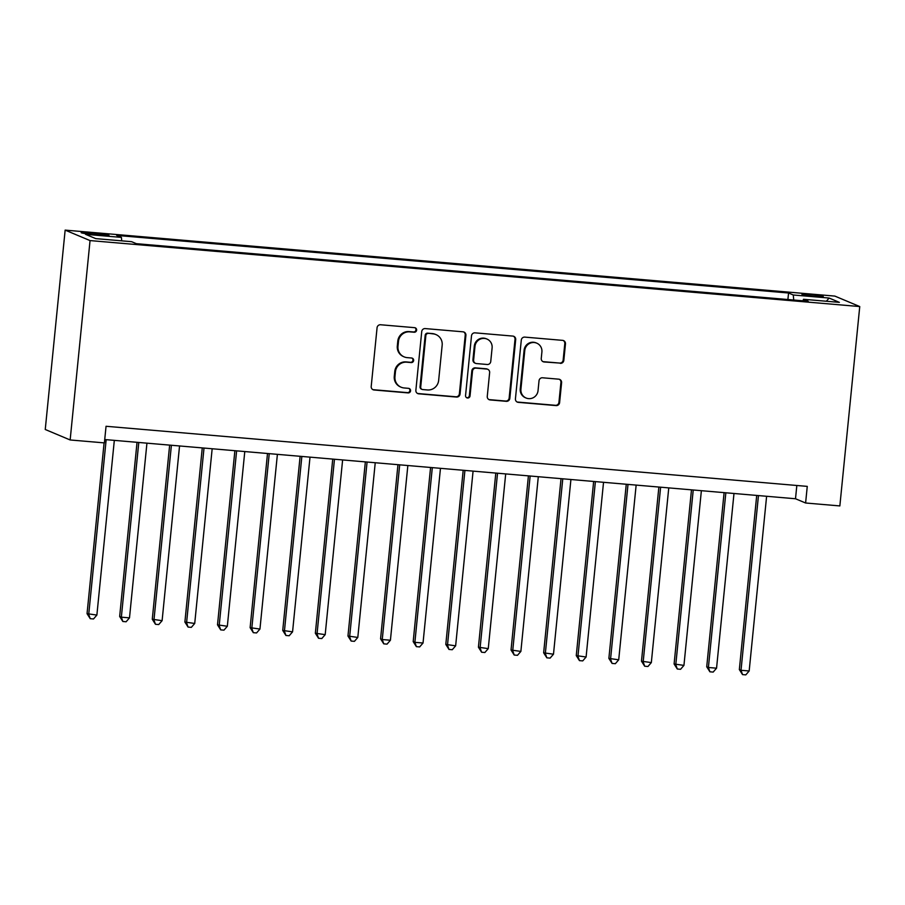 <?xml version="1.0" encoding="UTF-8"?>
<svg xmlns="http://www.w3.org/2000/svg" width="905" height="905" viewBox="0 0 905 905"><rect width="100%" height="100%" fill="white"/><g stroke="black" fill="none" stroke-linecap="round" stroke-linejoin="round"><path stroke-width="1.36" d="M416.628 330.144A2.296 2.24 112.8 0 0 414.614 327.667L380.598 324.759A3.281 3.201 112.8 0 0 377.068 327.746L371.208 386.458A3.281 3.201 112.8 0 0 374.082 389.987L408.098 392.906A2.296 2.24 112.8 0 0 409.218 388.505A2.296 2.24 112.8 0 0 408.562 388.336L404.15 387.962A10.509 10.26 112.8 0 1 394.953 376.65L395.44 371.751A10.509 10.26 112.8 0 1 406.73 362.192L411.13 362.577A2.296 2.24 112.8 0 0 412.25 358.165A2.296 2.24 112.8 0 0 411.583 358.007L407.182 357.633A10.509 10.26 112.8 0 1 397.985 346.31L398.472 341.423A10.509 10.26 112.8 0 1 409.75 331.864L414.162 332.237A2.296 2.24 112.8 0 0 416.628 330.144M404.15 356.875L403.483 356.593A10.509 10.26 112.8 0 1 397.306 346.027L397.793 341.14A10.509 10.26 112.8 0 1 409.083 331.581L413.483 331.954A2.296 2.24 112.8 0 0 414.931 327.723M372.815 389.591A3.281 3.201 112.8 0 0 373.414 389.704L407.431 392.623A2.296 2.24 112.8 0 0 408.868 388.392M401.119 387.216L400.451 386.933A10.509 10.26 112.8 0 1 394.275 376.367L394.772 371.469A10.509 10.26 112.8 0 1 406.051 361.91L410.451 362.294A2.296 2.24 112.8 0 0 411.899 358.052M810.439 294.555A10.713 0.701 5.7 0 0 801.943 294.408A10.713 0.701 5.7 0 0 814.749 296.376A10.713 0.701 5.7 0 0 823.256 296.535A10.713 0.701 5.7 0 0 810.439 294.555M560.297 363.346A3.281 3.201 112.8 0 0 563.826 360.36L565.467 343.889A3.281 3.201 112.8 0 0 562.593 340.359L524.821 337.113A3.281 3.201 112.8 0 0 521.291 340.11L515.431 398.811A3.281 3.201 112.8 0 0 518.305 402.352L556.077 405.587A3.281 3.201 112.8 0 0 559.607 402.601L561.598 382.702A3.281 3.201 112.8 0 0 558.724 379.172L542.548 377.781A3.281 3.201 112.8 0 0 539.029 380.767L538.045 390.632A8.79 8.575 112.8 0 1 526.077 398.008A8.79 8.575 112.8 0 1 520.918 389.173L524.776 350.518A8.79 8.575 112.8 0 1 536.744 343.153A8.79 8.575 112.8 0 1 541.903 351.988L541.258 358.425A3.281 3.201 112.8 0 0 544.131 361.966L559.629 363.063A3.281 3.201 112.8 0 0 563.148 360.077L564.799 343.606A3.281 3.201 112.8 0 0 563.193 340.472M90.047 240.583L70.149 439.966L104.392 442.896L106.055 426.278L807.26 486.381L805.608 502.999L839.851 505.929L859.75 306.557L90.047 240.583L65.149 230.119L834.851 296.093L859.75 306.557M465.905 335.359A3.281 3.201 112.8 0 0 463.032 331.818L425.26 328.583A3.281 3.201 112.8 0 0 421.73 331.569L415.87 390.281A3.281 3.201 112.8 0 0 418.744 393.822L456.516 397.057A3.281 3.201 112.8 0 0 460.045 394.071L465.905 335.359L465.238 335.076A3.281 3.201 112.8 0 0 463.632 331.931M475.035 332.848L512.818 336.083A3.281 3.201 112.8 0 1 515.692 339.624L509.832 398.336A3.281 3.201 112.8 0 1 506.302 401.322L490.137 399.931A3.281 3.201 112.8 0 1 487.263 396.401L489.639 372.589A3.281 3.201 112.8 0 0 486.766 369.059L476.041 368.131A3.281 3.201 112.8 0 0 472.512 371.118L470.034 395.915A2.296 2.24 112.8 0 1 466.901 397.838A2.296 2.24 112.8 0 1 465.555 395.53L471.505 335.834A3.281 3.201 112.8 0 1 475.035 332.848M93.577 234.542L100.749 235.153A10.374 0.679 5.7 0 0 108.985 235.311A10.374 0.679 5.7 0 0 96.575 233.4L89.403 232.789A10.374 0.679 5.7 0 0 81.167 232.63A10.374 0.679 5.7 0 0 93.577 234.542M787.904 299.521L788.549 293.005L116.7 235.413L121.406 237.393L121.734 240.843M788.549 293.005L793.266 294.985L829.138 298.05L839.365 302.361L803.493 299.284L808.199 301.263L136.35 243.683L131.632 241.692L95.76 238.626L85.534 234.316L121.406 237.393M70.149 439.966L45.25 429.49L65.149 230.119M104.731 439.547L795.506 498.757L805.608 502.999M796.83 485.487L795.506 498.757M803.493 299.284L802.984 300.811M793.742 300.019L793.266 294.985M829.138 298.05L826.344 301.241M417.465 393.426A3.281 3.201 112.8 0 0 418.076 393.539L455.849 396.775A3.281 3.201 112.8 0 0 459.378 393.788L465.238 335.076M428.325 333.447A2.296 2.24 112.8 0 0 425.859 335.54L420.712 387.08A2.296 2.24 112.8 0 0 422.726 389.557L427.364 389.953A10.509 10.26 112.8 0 0 438.654 380.394L442.172 345.167A10.509 10.26 112.8 0 0 432.963 333.855L427.646 333.164A2.296 2.24 112.8 0 0 425.18 335.257L425.859 335.54M422.058 389.388L421.391 389.105A2.296 2.24 112.8 0 1 420.033 386.797L425.18 335.257M435.995 334.601L435.328 334.318A10.509 10.26 112.8 0 0 432.296 333.572L432.963 333.855M427.646 333.164L432.296 333.572M488.858 399.546A3.281 3.201 112.8 0 0 489.458 399.648L505.624 401.039A3.281 3.201 112.8 0 0 509.153 398.053L515.013 339.341A3.281 3.201 112.8 0 0 513.418 336.196M487.705 369.285L487.037 369.002A3.281 3.201 112.8 0 0 486.087 368.776L475.363 367.849A3.281 3.201 112.8 0 0 471.833 370.835L469.367 395.632L470.034 395.915M466.573 397.668A2.296 2.24 112.8 0 0 469.367 395.632M492.105 347.882A8.79 8.575 112.8 0 0 486.947 339.047A8.79 8.575 112.8 0 0 474.978 346.411L473.62 360.032A3.281 3.201 112.8 0 0 476.494 363.572L487.218 364.489A3.281 3.201 112.8 0 0 490.748 361.502L492.105 347.882M486.947 339.047L486.268 338.764A8.79 8.575 112.8 0 0 474.299 346.129L474.978 346.411M475.544 363.335L474.876 363.052A3.281 3.201 112.8 0 1 472.942 359.749L474.299 346.129M542.853 361.57A3.281 3.201 112.8 0 0 543.464 361.683L559.629 363.063M536.744 343.153L536.065 342.871A8.79 8.575 112.8 0 0 524.097 350.235L524.776 350.518M526.077 398.008L525.398 397.725A8.79 8.575 112.8 0 1 520.239 388.89L524.097 350.235M517.027 401.956A3.281 3.201 112.8 0 0 517.637 402.069L555.41 405.304A3.281 3.201 112.8 0 0 558.939 402.318L560.919 382.419A3.281 3.201 112.8 0 0 559.324 379.286M104.098 442.873L87.05 613.669L96.88 615.072L114.324 440.373M106.168 439.672L88.724 614.382L90.24 618.692L87.05 613.669M96.88 615.072L93.498 618.975L90.24 618.692M137.04 442.319L119.664 616.463L121.349 617.176L129.494 617.866L146.938 443.167M138.782 442.466L121.349 617.176L122.854 621.486L119.664 616.463M129.494 617.866L126.112 621.769L122.854 621.486M169.654 445.113L152.278 619.258L162.108 620.672L179.552 445.961M171.396 445.26L153.963 619.97L155.468 624.28L152.278 619.258M162.108 620.672L158.726 624.563L155.468 624.28M202.268 447.907L184.892 622.052L194.722 623.466L212.166 448.756M204.01 448.054L186.577 622.764L188.082 627.086L184.892 622.052M194.722 623.466L191.34 627.357L188.082 627.086M234.881 450.701L217.505 624.846L227.336 626.26L244.78 451.55M236.624 450.848L219.191 625.559L220.696 629.88L217.505 624.846M227.336 626.26L223.954 630.152L220.696 629.88M267.507 453.496L250.119 627.651L259.95 629.054L277.394 454.344M269.238 453.643L251.805 628.353L253.31 632.674L250.119 627.651M259.95 629.054L256.568 632.946L253.31 632.674M300.121 456.29L282.733 630.446L292.564 631.848L310.008 457.138M301.851 456.437L284.419 631.147L285.923 635.468L282.733 630.446M292.564 631.848L289.193 635.751L285.923 635.468M332.735 459.084L315.347 633.24L325.189 634.643L342.622 459.932M334.465 459.242L317.033 633.941L318.537 638.263L315.347 633.24M325.189 634.643L321.807 638.545L318.537 638.263M365.349 461.889L347.961 636.034L357.803 637.437L375.236 462.727M367.079 462.036L349.647 636.735L351.151 641.057L347.961 636.034M357.803 637.437L354.421 641.34L351.151 641.057M397.962 464.684L380.575 638.828L382.261 639.541L390.417 640.231L407.85 465.532M399.693 464.831L382.261 639.541L383.765 643.851L380.575 638.828M390.417 640.231L387.035 644.134L383.765 643.851M430.576 467.478L413.189 641.622L414.875 642.335L423.031 643.025L440.464 468.326M432.307 467.625L414.875 642.335L416.379 646.645L413.189 641.622M423.031 643.025L419.649 646.928L416.379 646.645M463.19 470.272L445.803 644.417L455.645 645.831L473.077 471.12M464.921 470.419L447.489 645.129L448.993 649.439L445.803 644.417M455.645 645.831L452.262 649.722L448.993 649.439M495.804 473.066L478.417 647.211L488.259 648.625L505.691 473.915M497.535 473.213L480.103 647.923L481.607 652.233L478.417 647.211M488.259 648.625L484.876 652.516L481.607 652.233M528.418 475.86L511.031 650.005L520.873 651.419L538.305 476.709M530.149 476.007L512.716 650.718L514.221 655.039L511.031 650.005M520.873 651.419L517.49 655.311L514.221 655.039M561.032 478.655L543.645 652.81L553.487 654.213L570.919 479.503M562.774 478.802L545.33 653.512L546.846 657.833L543.645 652.81M553.487 654.213L550.104 658.105L546.846 657.833M593.646 481.449L576.259 655.605L586.101 657.007L603.533 482.297M595.388 481.596L577.944 656.306L579.46 660.627L576.259 655.605M586.101 657.007L582.718 660.899L579.46 660.627M626.26 484.243L608.873 658.399L618.715 659.802L636.147 485.091M628.002 484.401L610.558 659.1L612.074 663.422L608.873 658.399M618.715 659.802L615.332 663.704L612.074 663.422M658.874 487.037L641.487 661.193L651.329 662.596L668.761 487.885M660.616 487.195L643.172 661.894L644.688 666.216L641.487 661.193M651.329 662.596L647.946 666.499L644.688 666.216M691.488 489.843L674.101 663.987L683.942 665.39L701.375 490.691M693.23 489.99L675.786 664.689L677.302 669.01L674.101 663.987M683.942 665.39L680.56 669.293L677.302 669.01M724.102 492.637L706.726 666.781L708.4 667.494L716.556 668.184L733.989 493.485M725.844 492.784L708.4 667.494L709.916 671.804L706.726 666.781M716.556 668.184L713.174 672.087L709.916 671.804M756.716 495.431L739.34 669.576L741.014 670.288L749.17 670.978L766.614 496.279M758.458 495.578L741.014 670.288L742.53 674.598L739.34 669.576M749.17 670.978L745.788 674.881L742.53 674.598M89.267 234.112L89.403 232.789M96.439 234.78L96.575 233.4M409.083 331.581L409.75 331.864M397.793 341.14L398.472 341.423M397.306 346.027L397.985 346.31M410.451 362.294L411.13 362.577M406.051 361.91L406.73 362.192M394.772 371.469L395.44 371.751M394.275 376.367L394.953 376.65M407.431 392.623L408.098 392.906M373.414 389.704L374.082 389.987M413.483 331.954L414.162 332.237M459.378 393.788L460.045 394.071M455.849 396.775L456.516 397.057M418.076 393.539L418.744 393.822M420.033 386.797L420.712 387.08M515.013 339.341L515.692 339.624M509.153 398.053L509.832 398.336M505.624 401.039L506.302 401.322M489.458 399.648L490.137 399.931M486.087 368.776L486.766 369.059M475.363 367.849L476.041 368.131M471.833 370.835L472.512 371.118M472.942 359.749L473.62 360.032M543.464 361.683L544.131 361.966M520.239 388.89L520.918 389.173M560.919 382.419L561.598 382.702M558.939 402.318L559.607 402.601M555.41 405.304L556.077 405.587M517.637 402.069L518.305 402.352M564.799 343.606L565.467 343.889M563.148 360.077L563.826 360.36"/></g></svg>
